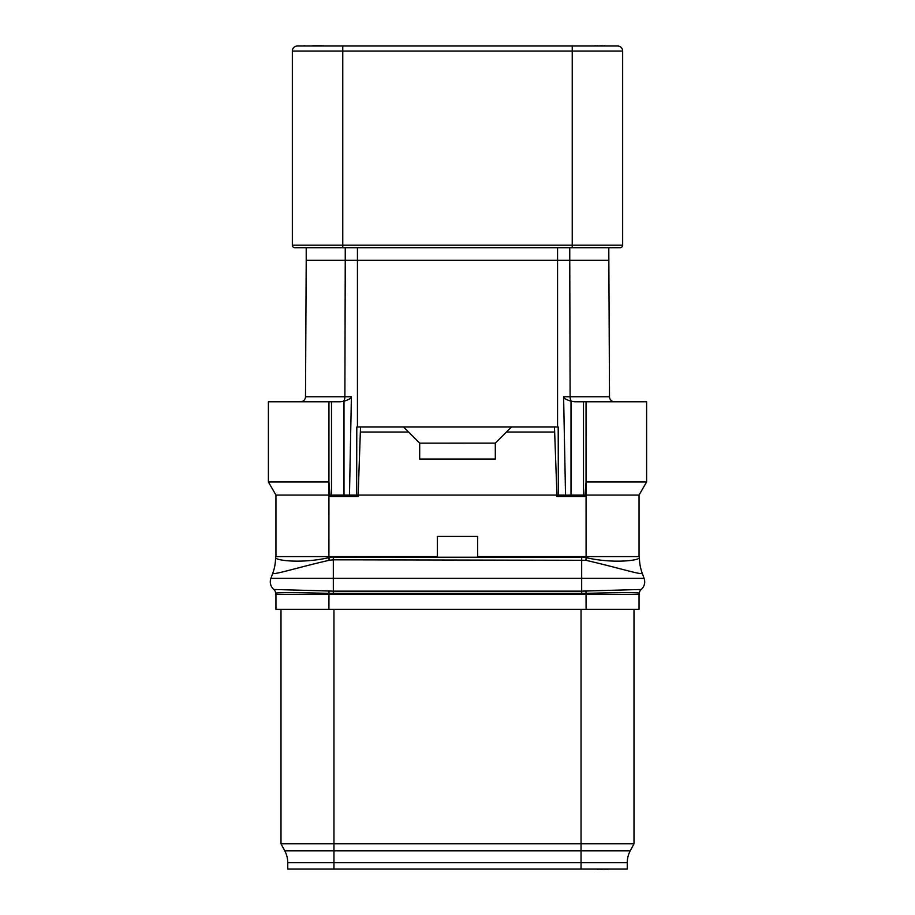 <?xml version="1.0" encoding="UTF-8"?>
<svg xmlns="http://www.w3.org/2000/svg" width="915" height="915" viewBox="0 0 915 915"><rect width="100%" height="100%" fill="white"/><g stroke="black" fill="none" stroke-linecap="round" stroke-linejoin="round"><path stroke-width="1.37" d="M620.13 247.713A2.516 2.516 0 0 0 622.658 245.197A2.516 2.516 0 0 1 620.13 247.713L294.87 247.713A2.516 2.516 0 0 1 292.343 245.197L292.343 51.046A5.044 5.044 0 0 1 297.386 46.002L599.188 46.002M304.958 46.002L617.614 46.002A5.044 5.044 0 0 1 622.658 51.046L622.658 245.197L292.343 245.197A2.516 2.516 0 0 0 294.87 247.713M312.839 45.75L323.338 45.75M605.009 46.002L611.312 46.002M602.379 46.002L605.009 45.75M601.327 46.002L602.379 45.75M597.655 46.002L601.327 45.75M595.551 46.002L597.655 45.75M593.446 46.002L595.551 45.75M302.854 46.002L304.958 45.75M634.004 609.287L634.004 843.79L630.241 850.813A25.22 25.22 0 0 0 627.244 862.719L627.244 868.998L287.756 868.998L287.756 862.719A25.22 25.22 0 0 0 284.759 850.813L280.997 843.79L280.997 609.287M634.004 843.79L280.997 843.79M275.953 594.418L275.953 609.287L639.047 609.287L639.047 594.418M270.897 578.36L333.323 578.36L333.323 559.808L329.148 560.289C296.426 567.803 271.583 575.775 272.83 573.087L270.897 578.36A10.088 10.088 0 0 0 273.814 589.466A5.044 5.044 -0 0 1 275.575 593.309L275.575 594.418L639.425 594.418L639.425 593.309A5.044 5.044 0 0 1 641.186 589.466L641.175 589.454A5.044 5.033 172.6 0 0 639.425 593.275L639.425 593.275A5.044 5.044 -2.5 0 1 641.175 589.454L581.677 591.136L581.677 578.36L644.103 578.36A10.088 10.088 0 0 1 641.186 589.466A10.088 10.088 0 0 0 644.103 578.36L642.158 572.996A45.384 45.384 0 0 1 639.425 557.475L639.425 557.521A45.384 45.327 0 0 0 642.17 573.053L642.158 572.996A45.384 45.384 0 0 1 639.425 557.475M275.575 594.418L275.575 593.275C274.877 592.371 300.429 592.485 328.908 593.4L586.092 593.4C614.571 592.485 640.123 592.325 639.425 593.275A5.044 5.033 170.3 0 1 641.175 589.454M273.814 589.466L333.323 591.136L581.677 591.136L581.677 593.469M275.575 593.275A5.044 5.033 -172.6 0 0 273.825 589.454L273.825 589.454A5.044 5.044 2.5 0 1 275.575 593.275A5.044 5.044 0 0 0 273.825 589.454M329.4 560.232L328.908 557.647L333.323 557.224L333.323 559.808L585.852 560.289C618.563 567.792 643.428 575.764 642.17 573.087L642.17 573.053A45.384 45.327 8.5 0 1 639.425 557.567L639.425 557.521M585.6 560.232L586.355 557.704C613.576 563.857 639.814 560.495 639.425 557.567M275.575 557.567A45.384 45.327 171.5 0 1 272.83 573.087A45.384 45.327 180 0 0 275.575 557.521L275.575 557.567C275.186 560.472 301.435 563.846 328.645 557.704L328.908 556.595L437.324 556.595L437.324 536.419L477.676 536.419L477.676 556.595L639.425 556.595M272.842 572.996A45.384 45.384 180 0 0 275.575 557.475A45.384 45.384 0 0 0 275.575 557.475L275.575 557.521M275.575 556.595L328.908 556.595L328.931 481.965L268.392 481.965L268.392 401.776L340.186 401.776L343.994 401.17L343.994 495.072M329.995 496.479L331.424 495.072L356.644 495.072L356.793 426.996L360.533 426.996L358.085 496.479L329.995 496.479L330.018 495.072L275.953 495.072L275.953 556.595M358.085 496.479L356.644 495.072L556.949 495.072L556.915 496.479L558.356 495.072L583.576 495.072L585.005 496.479L556.915 496.479M565.527 495.072L563.606 396.755C563.697 398.242 566.168 399.718 571.006 401.17L574.814 401.776L646.608 401.776L646.608 481.965L639.047 495.072L584.982 495.072L585.005 496.479M275.953 495.072L268.392 481.965M328.931 481.965L328.954 401.776L328.931 481.965L330.018 495.072L331.219 495.278M558.207 426.996L558.356 495.072L556.949 495.072L554.467 426.996L558.207 426.996M646.608 481.965L586.046 481.965L586.046 401.776L586.069 481.965L584.982 495.072L583.781 495.278M357.445 247.713L357.445 260.329L345.241 260.329L344.886 396.755L351.394 396.755L349.473 495.072M351.394 396.755C351.303 398.242 348.832 399.718 343.994 401.17M300.452 401.776A5.044 5.044 0 0 0 305.496 396.755L344.886 396.755A5.044 2.436 -90 0 1 343.491 401.296M639.047 495.072L639.047 556.595M563.606 396.755L609.504 396.755A5.044 5.044 0 0 0 614.548 401.776A5.044 5.044 0 0 1 609.504 396.755L608.784 247.713M345.241 247.713L345.241 260.329L306.216 260.329L306.216 247.713L342.77 247.713L342.77 51.046L622.658 51.046M306.216 260.329L305.496 396.755M360.533 432.029L408.582 432.029L419.676 443.123L419.676 459.044L495.324 459.044L495.301 443.157L495.324 459.044M360.533 426.996L511.462 426.996L495.324 443.123L419.699 443.157L419.676 459.044M506.418 432.029L554.467 432.029M511.462 426.996L554.467 426.996M403.538 426.996L408.582 432.029M597.438 868.998L591.136 868.998M600.068 868.998L597.438 869.25M601.121 868.998L600.068 869.25M604.792 868.998L601.121 869.25M606.897 868.998L604.792 869.25M609.001 868.998L606.897 869.25M482.72 868.998L432.28 868.998M324.699 868.998L303.688 868.998M482.72 46.002L432.28 46.002M572.23 46.002L572.23 247.713M297.386 46.002A5.044 5.044 0 0 0 292.343 51.046L342.77 51.046L342.77 46.002M627.244 862.719L581.048 862.719L581.048 868.998M630.241 850.813L581.048 850.813L581.048 862.719L333.952 862.719L333.952 868.998M581.048 609.287L581.048 850.813L333.952 850.813L333.952 862.719L287.756 862.719M333.952 609.287L333.952 850.813L284.759 850.813M586.023 591.079L586.092 609.287M328.977 591.079L328.908 609.287M333.323 593.469L333.323 578.36L581.677 578.36L581.677 557.224L586.092 557.647L586.069 481.965M585.852 560.289L586.355 557.704M333.323 557.224L581.677 557.224M329.148 560.289L328.645 557.704M331.505 495.072L331.505 401.776M583.496 495.072L583.496 401.776M571.006 401.17L571.006 495.072M357.445 426.996L357.445 260.329L569.759 260.329L570.114 396.755A5.044 2.436 90 0 0 571.509 401.296M557.555 247.713L557.555 426.996M569.759 247.713L569.759 260.329L608.784 260.329"/></g></svg>
